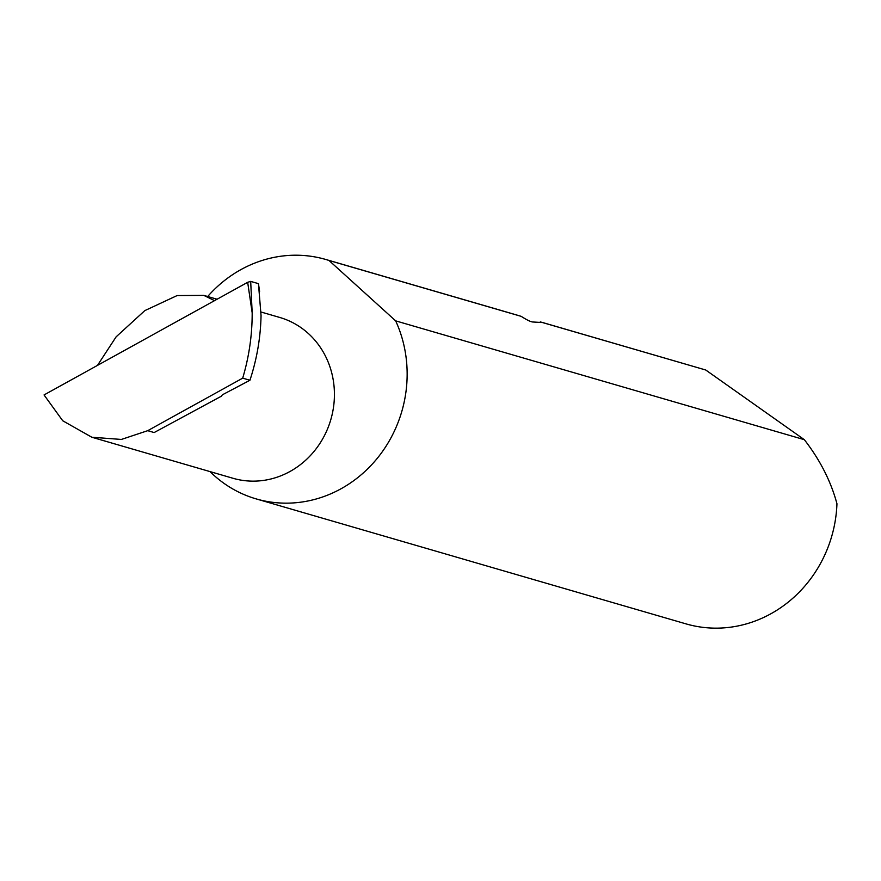 <?xml version="1.0" encoding="UTF-8"?>
<svg xmlns="http://www.w3.org/2000/svg" width="881" height="881" viewBox="0 0 881 881"><rect width="100%" height="100%" fill="white"/><g stroke="black" fill="none" stroke-linecap="round" stroke-linejoin="round"><path stroke-width="1.32" d="M97.483 365.384L116.138 336.828L144.825 310.608L177.114 295.564L203.786 295.377L214.535 300.641M261.073 312.028L279.784 317.468A83.739 77.528 106.2 0 1 327.137 359.646A83.739 77.528 106.2 0 1 315.079 450.136A83.739 77.528 106.2 0 1 233.025 478.284L91.844 437.24L121.369 439.443L147.722 430.677L242.693 378.147C249.059 356.827 252.219 335.055 252.175 312.832L247.671 282.305L44.05 394.941L62.716 420.755L91.844 437.24M210.019 471.599A124.673 115.422 -73.8 0 0 256.173 498.899L686.057 623.891A124.673 115.422 -73.8 0 0 836.95 503.745C831.102 481.94 820.64 461.104 805.553 441.26L804.342 439.685L705.747 370.009L542.751 322.567L532.895 321.994C530.88 321.939 527.003 320.067 521.244 316.367L328.987 260.468A124.673 115.422 -73.8 0 0 325.783 259.477A124.673 115.422 -73.8 0 0 207.685 296.512M521.244 316.367L516.861 315.046M705.747 370.009L540.273 321.895M256.173 498.899A124.673 115.422 -73.8 0 0 378.345 456.986A124.673 115.422 -73.8 0 0 396.296 322.27A124.673 115.422 -73.8 0 0 395.657 320.86L804.342 439.685M259.609 291.424L258.452 283.649L261.051 315.574C260.589 337.599 256.878 359.162 249.94 380.251L242.693 378.147M147.722 430.677L154.142 432.549L221.549 396.109A3.987 1.013 -24 0 1 223.873 394.016L249.94 380.251M247.671 282.305L250.689 281.391L252.175 312.832M258.452 283.649L250.689 281.391M328.987 260.468L395.657 320.86M203.786 295.377L217.067 299.232M516.861 315.035L325.783 259.477"/></g></svg>
